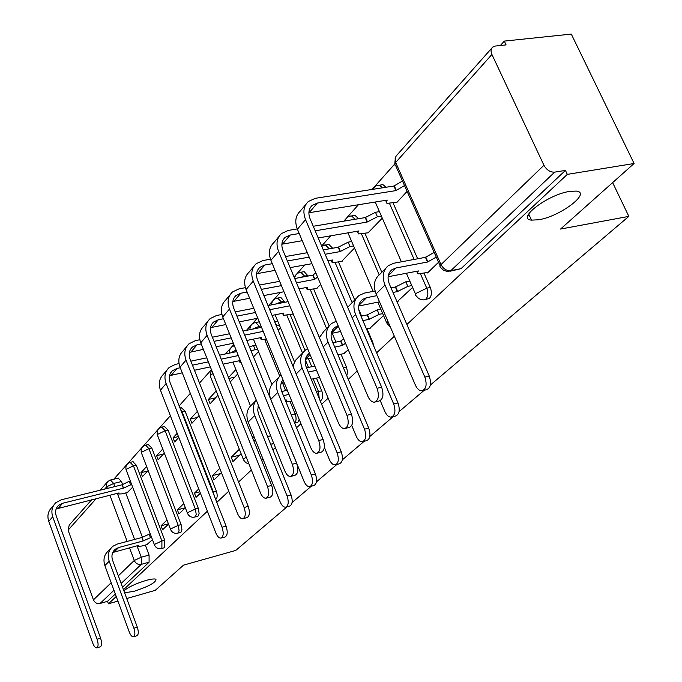 <?xml version="1.0" encoding="UTF-8"?>
<svg xmlns="http://www.w3.org/2000/svg" width="682" height="682" viewBox="0 0 682 682"><rect width="100%" height="100%" fill="white"/><g stroke="black" fill="none" stroke-linecap="round" stroke-linejoin="round"><path stroke-width="1.02" d="M538.678 219.766L531.5 220.133C515.95 218.931 547.68 194.6 569.538 191.42L576.094 191.079C592.053 192.418 560.075 216.544 538.678 219.766M123.928 590.953C127.79 587.338 135.113 583.843 145.905 580.476C151.148 579.035 154.499 578.626 155.948 579.248C156.187 582.343 148.915 586.358 134.132 591.294L124.601 592.777M425.142 299.62L429.507 298.307C431.697 295.638 431.962 292.032 430.299 287.489L426.77 288.188C428.432 292.74 428.168 296.355 425.994 299.023L423.701 299.91L420.581 299.466L418.339 298.213L415.381 295.025L416.446 293.192L426.77 288.188L420.462 273.849M320.139 400.726L321.307 400.129C323.021 397.981 323.157 394.869 321.733 390.795L318.468 391.545L319.244 398.544M294.675 423.164L297.974 422.09L299.185 419.37M215.648 499.403L216.168 499.071C217.473 497.374 217.515 494.723 216.305 491.108L213.33 491.875L214.191 495.661M194.745 517.084L198.189 515.993L199.118 513.444L198.283 508.261L195.359 509.028L196.203 514.219L195.717 516.155L194.6 517.127C191.446 517.655 189.11 516.479 187.593 513.597L187.806 512.566L195.359 509.028L165.138 430.726L157.713 434.306L157.576 435.508L187.397 513.094M177.695 533.188L181.054 532.113L181.932 529.658L181.105 524.603L178.232 525.37L179.068 530.426L178.616 532.301L177.576 533.222C174.456 533.759 172.154 532.608 170.679 529.752L170.884 528.806L178.232 525.37L148.932 448.688L141.703 452.166L141.566 453.274L170.5 529.3M164.149 547.808L164.712 547.501L164.72 540.195L161.907 540.954L161.898 548.268L161.336 548.575L164.149 547.808M406.89 324.496L567.313 174.379L634.09 163.492L571.303 34.1L504.305 41.099L500.375 45.506M394.716 164.047L372.074 189.443M358.434 204.745L343.805 221.164M330.753 235.802L321.648 246.014M304.743 264.983L294.053 276.977M280.259 292.45L268.708 305.408M257.174 318.349L246.475 330.352M233.849 344.512L225.444 353.949M210.227 375.935L211.446 369.653L199.511 383.037M190.321 393.344L179.178 405.85M170.372 415.73L127.295 464.058M127.21 464.152L113.8 479.19M117.918 601.081L108.412 603.809L116.23 596.494M123.476 589.717L207.396 511.185M216.808 502.37L228.743 491.211M238.581 482.003L251.368 470.034M261.658 460.401L263.03 459.114M272.911 449.873L275.392 447.554M296.551 427.759L300.933 423.65M321.623 404.29L328.161 398.177M348.263 379.363L357.223 370.974M376.626 352.816L394.349 336.235M287.131 506.769L235.733 550.442L183.535 565.131L155.24 590.348L126.733 598.54M634.09 163.492L560.553 229.05L628.847 216.382L430.342 385.066M424.247 390.249L399.089 411.63M393.25 416.591L369.806 436.514M364.205 441.271L342.313 459.873M336.942 464.433L316.457 481.842M311.299 486.232L292.092 502.549M504.305 41.099L506.095 44.901L495.32 46.044L492.685 47.084C490.818 48.814 490.554 51.278 491.918 54.458L543.938 165.266C546.64 170.04 550.221 172.333 554.679 172.137L450.862 270.635L447.562 271.598L443.436 270.191L439.899 266.781L440.717 264.863L543.938 165.266M567.313 174.379L565.429 170.398L554.679 172.137M118.182 478.125L121.464 481.535L122.513 484.348M125.735 492.924L142.325 537.075M145.317 545.046L149.085 555.08L141.259 557.22L141.293 564.346L121.157 583.451M108.412 603.809L107.509 601.328L100.075 603.459C97.04 603.996 94.832 602.794 93.443 599.853L68.081 530.17L69.24 525.055L91.669 499.744M146.613 466.531L140.935 472.694L147.61 471.057M140.935 472.694L142.436 476.641L148.122 470.512M166.971 520.016L161.071 525.771L168.42 523.827M161.071 525.771L162.597 529.795L168.505 524.066M162.759 448.995L156.613 455.67L163.407 454.042M156.613 455.67L158.156 459.694L164.319 453.053M183.756 503.606L177.363 509.846L185.308 507.783M177.363 509.846L178.94 513.955L185.342 507.74M177.192 433.317L173.04 437.827L178.445 436.557M173.04 437.827L174.635 441.936L178.795 437.452M198.76 488.934L194.447 493.154L199.86 491.765M194.447 493.154L196.066 497.349L200.397 493.146M197.396 411.365L190.269 419.106L197.311 417.495M190.269 419.106L191.915 423.309L199.059 415.602M219.783 468.389L212.366 475.635L220.593 473.564M212.366 475.635L214.046 479.915L221.48 472.703M216.194 390.957L208.377 399.447L215.546 397.845M208.377 399.447L210.073 403.744L217.916 395.287M239.348 449.259L231.207 457.221L239.587 455.15M231.207 457.221L232.937 461.595L241.104 453.683M228.879 378.45L234.71 377.18M252.493 437.494L254.215 437.077M292.706 314.129L293.243 314.095M319.057 377.581L319.602 377.572M316.38 288.597L320.719 284.479M343.754 353.617L348.28 349.772M341.46 261.547L354.512 248.06M369.942 328.204L383.565 315.561M368.075 232.835L382.278 218.129M397.751 301.231L412.593 287.42M396.361 202.315L396.549 202.742L407.103 191.378M427.324 272.527L427.512 272.953L438.552 262.255M393.028 202.861L417.657 258.776M423.991 273.167L430.299 287.489M364.964 233.372L381.818 272.288M327.479 244.574L328.792 244.344L332.646 248.231M338.553 262.076L354.7 299.918M358.749 309.406L361.579 316.047M367.035 328.818L372.756 342.236L372.167 342.364M303.038 271.862L304.121 271.666L308.162 276.031M313.66 289.117L329.133 325.919M332.219 333.251L335.953 342.125M341.026 354.205L346.499 367.223L343.455 367.905M279.944 297.642L280.839 297.471L285.008 302.245M290.148 314.641L304.99 350.42M308.392 358.621L311.742 366.703M316.491 378.16L321.733 390.795M202.153 389.729L235.077 473.129M181.318 407.683L185.095 411.212L216.305 491.108M164.413 426.557L168.045 430.052L198.283 508.261M148.284 444.545L151.796 448.014L181.105 524.603M132.888 461.714L136.281 465.158L164.72 540.195M612.641 182.614L628.847 216.382M127.304 492.532L132.666 487.17M146.886 544.628L152.453 539.633M253.977 441.194L255.332 439.881M235.887 369.559L228.521 377.564M386.055 187.252L382.875 184.6L380.923 184.907M358.587 218.692L354.998 215.376L353.395 215.64M373.727 346.021L372.756 342.236M346.78 375.825L347.513 371.835L346.499 367.223M259.339 321.955L258.094 322.023M235.861 475.098L235.247 473.086M565.429 170.398L461.006 268.674L450.009 271.248M122.538 587.185L149.094 562.19L149.085 555.08M107.509 601.328L115.309 593.988M230.277 381.954L237.668 373.992M253.534 435.389L252.187 436.71M253.508 356.925L258.495 351.545M278.196 330.31L280.49 327.837M110.748 548.481L108.634 550.638C104.201 554.492 102.948 559.47 104.858 565.574L129.341 632.146C130.654 635.411 132.052 636.954 133.527 636.775C135.181 635.615 135.3 632.768 133.894 628.216L137.312 627.193C138.719 631.737 138.591 634.592 136.937 635.752L133.527 636.775M112.769 552.497L138.659 545.37L138.335 546.359L141.643 546.043L147.457 544.466M151.532 537.194L143.16 540.954L141.865 537.493L117.364 544.048L112.973 546.214C108.523 550.084 107.262 555.088 109.197 561.235L133.894 628.216M141.865 537.493L150.228 533.733M137.312 627.193L112.607 560.306C111.166 555.728 112.112 552.002 115.437 549.121L118.659 547.535L143.16 540.954M53.767 505.149L51.849 507.434C48.047 511.236 47.015 515.89 48.763 521.406L92.726 643.117C94.039 646.434 95.403 648.011 96.827 647.849C98.413 646.707 98.498 643.825 97.083 639.213L100.595 638.164C102.01 642.768 101.916 645.649 100.322 646.8L96.827 647.849M56.146 508.968L119.018 492.916L118.736 494.015L122.078 493.845L127.807 492.413M131.626 484.416L123.348 488.193L122.078 484.791L61.312 499.795L55.822 502.694C52.003 506.504 50.971 511.193 52.727 516.743L97.083 639.213M100.595 638.164L56.222 515.865C54.91 511.722 55.685 508.235 58.55 505.396L62.582 503.273L123.348 488.193M122.078 484.791L129.222 481.296L130.509 484.689M130.347 481.015L129.222 481.296M255.946 400.539L251.939 404.622C246.91 408.944 245.656 414.75 248.188 422.039L280.183 501.961C281.777 505.584 283.61 507.323 285.681 507.161C288.495 505.66 288.955 501.943 287.079 496.01L291.061 494.953C292.936 500.878 292.467 504.586 289.645 506.087L285.937 507.093M285.34 400.3L286.917 399.933L286.491 401.809L291.734 401.152M287.284 390.257L281.76 391.511M269.501 394.29L268.734 394.469M283.448 395.662L288.972 394.401M258.094 406.591L258.802 406.412M291.061 494.953L258.452 413.914L257.702 409.908L258.452 405.543M256.27 400.121C253.056 404.46 252.545 409.584 254.727 415.5L287.079 496.01M278.87 377.189L274.514 381.622C269.399 386.003 268.162 391.928 270.797 399.405L304.044 481.373C305.672 485.03 307.565 486.786 309.73 486.641C312.774 485.107 313.311 481.245 311.359 475.064L315.416 474.007C317.377 480.179 316.823 484.032 313.78 485.567L310.08 486.547M314.811 366.029L306.542 367.854M308.298 372.099L316.567 370.266M281.044 383.616L284.266 382.892M311.248 379.226L319.56 377.47M315.416 474.007L281.777 391.553C280.063 386.967 280.464 383.028 282.979 379.738M281.001 374.912C276.21 379.345 275.11 385.202 277.719 392.474L311.359 475.064M324.342 447.324L329.363 459.523C331.009 463.206 332.969 464.996 335.229 464.877C338.536 463.308 339.167 459.293 337.121 452.831L341.264 451.774C343.31 458.227 342.671 462.234 339.355 463.811L335.706 464.757M345.518 343.225L342.432 345.476L340.608 341.136L332.901 342.773M340.608 341.136L343.685 338.886M334.726 347.129L342.432 345.476M305.383 359.278L311.461 357.965M344.478 353.455L337.982 354.87M341.264 451.774L306.244 367.146C304.172 361.392 305.084 356.857 308.989 353.549L309.483 353.199M307.591 348.638L305.758 349.789C300.54 354.239 299.321 360.326 302.109 368.05L337.121 452.831M303.166 352.423L295.69 360.105L293.933 363.745L293.328 367.069M166.902 370.19L163.535 374.205C159.273 378.408 158.241 383.719 160.449 390.155L215.785 532.83C217.336 536.487 219.075 538.234 221.002 538.081C223.508 536.64 223.858 533.026 222.051 527.22L226.074 526.129C227.882 531.917 227.532 535.541 225.009 536.981L221.173 538.03M223.167 364.162L240.286 360.539L239.953 362.44L241.164 362.645M257.464 349.005L251.036 350.829M226.074 526.129L170.125 382.645C168.454 377.811 169.221 373.83 172.435 370.693L177.022 368.433L180.27 367.751M192.46 365.185L208.351 361.852M221.164 359.167L238.308 355.561M169.503 375.714L182.273 372.832M194.464 370.249L210.346 366.882M236.705 351.605L219.57 355.169M206.748 357.845L190.866 361.153M179.042 363.617L175.427 364.367L169.187 367.462C164.908 371.673 163.876 377.027 166.118 383.506L222.051 527.22M249.424 346.874L253.491 345.544L255.102 349.499M255.861 345.049L253.491 345.544M186.749 346.507L183.1 350.872C178.761 355.126 177.738 360.556 180.039 367.146L237.464 513.41C239.041 517.101 240.84 518.874 242.86 518.738C245.571 517.254 245.98 513.503 244.096 507.468L248.205 506.368C250.089 512.395 249.672 516.146 246.952 517.629L243.099 518.67M246.824 340.463L261.419 337.471L261.087 339.542L266.355 339.09M279.467 325.365L276.415 325.987M248.205 506.368L190.116 359.252C188.385 354.308 189.153 350.241 192.409 347.061L197.089 344.785L201.224 343.95M214.037 341.35L231.172 337.871M244.668 335.135L263.192 331.375M189.4 352.372L203.381 349.372M216.194 346.737L233.329 343.225M261.538 327.317L243.014 331.051M229.519 333.762L212.383 337.215M199.835 339.738L195.436 340.625L189.076 343.737C184.72 348.016 183.697 353.472 186.024 360.105L244.096 507.468M274.752 321.938L276.849 325.894M277.804 321.324L275.178 321.844M207.771 321.435L203.799 326.184C199.383 330.497 198.377 336.03 200.764 342.782L260.43 492.822C262.05 496.547 263.908 498.354 266.014 498.235C268.955 496.709 269.441 492.805 267.472 486.513L271.666 485.422C273.635 491.705 273.15 495.601 270.2 497.127L266.355 498.141M272.058 315.408L283.746 313.098L283.405 315.365L293.217 314.027M271.666 485.422L211.292 334.487C209.485 329.423 210.244 325.271 213.56 322.049L218.334 319.756L223.466 318.75M236.952 316.116L255.477 312.501M269.722 309.722L289.799 305.8M210.474 327.684L225.802 324.547M239.288 321.878L257.813 318.221M288.077 301.657L268 305.545M253.755 308.298L235.239 311.887M221.923 314.462L216.612 315.493L210.133 318.622C205.7 322.961 204.694 328.528 207.106 335.331L267.472 486.513M230.056 294.846L225.733 300.012C221.249 304.385 220.252 310.037 222.741 316.96L284.829 470.964C286.474 474.715 288.392 476.548 290.6 476.462C293.797 474.902 294.368 470.836 292.314 464.254L296.593 463.163C298.656 469.728 298.077 473.794 294.863 475.354L291.052 476.343M299.031 288.887L307.369 287.31L307.036 289.79L317.011 288.477M317.59 277.062L314.598 279.415L312.808 275.17L294.701 278.529M296.593 463.163L233.747 308.221C231.871 303.021 232.613 298.793 235.989 295.519L240.848 293.217L247.114 292.049M261.351 289.381L281.419 285.622M296.482 282.808L314.598 279.415M232.826 301.521L249.646 298.256M263.891 295.553L283.959 291.751M279.637 281.325L259.561 285.042M245.426 287.668L239.067 288.844L232.451 291.99C227.95 296.389 226.953 302.066 229.476 309.048L292.314 464.254M312.808 275.17L315.8 272.809M351.733 425.457L356.26 436.31C357.939 440.009 359.951 441.825 362.312 441.748C365.919 440.154 366.66 435.969 364.512 429.183L368.74 428.134C370.889 434.903 370.147 439.089 366.524 440.683L362.952 441.586M382.721 313.609L379.141 314.342L369.056 319.355L367.155 314.905L361 316.167M367.155 314.905L377.231 309.884L380.803 309.159M362.901 320.634L369.056 319.355M331.239 333.455L340.565 331.503M370.684 328.051L366.447 328.946M368.74 428.134L332.245 341.213C330.071 335.305 330.966 330.676 334.93 327.326L338.153 325.766M336.243 321.256L331.605 323.456C326.303 327.965 325.109 334.18 328.016 342.108L364.512 429.183M328.98 326.132L323.814 331.384L319.398 337.607M253.738 266.602L249.024 272.22C244.463 276.662 243.483 282.425 246.083 289.526L310.779 447.707C312.45 451.475 314.436 453.334 316.729 453.291C320.233 451.706 320.907 447.469 318.741 440.563L323.123 439.472C325.28 446.369 324.606 450.606 321.094 452.183L317.352 453.129M327.923 260.788L332.407 259.978L332.083 262.698L342.108 261.428M353.574 245.887L349.994 246.517L340.079 251.598L338.221 247.251L323.294 249.885M323.123 439.472L257.617 280.311C255.648 274.974 256.381 270.652 259.816 267.344L264.769 265.034L272.306 263.687M287.369 261.001L309.176 257.114M325.152 254.258L340.079 251.598M256.577 273.746L275.076 270.353M290.14 267.625L311.947 263.678M307.318 252.707L285.511 256.551M270.49 259.211L262.92 260.55L256.168 263.704C251.59 268.154 250.618 273.959 253.244 281.112L318.741 440.563M338.221 247.251L348.127 242.17L349.994 246.517M351.699 241.539L348.127 242.17M380.266 400.675L384.895 411.596C386.6 415.295 388.672 417.137 391.118 417.111C395.083 415.508 395.944 411.135 393.702 404L398.015 402.96C400.266 410.078 399.396 414.443 395.424 416.054L391.98 416.907M411.792 285.588L407.819 286.363L397.367 291.598L395.381 287.02L391.008 287.881M375.091 291.001L364.555 293.064L359.099 295.434C353.719 300.003 352.543 306.354 355.586 314.496L393.702 404M395.381 287.02L405.824 281.794L409.788 281.018M398.015 402.96L359.908 313.618C357.632 307.548 358.51 302.825 362.543 299.432L366.532 297.702L376.865 295.656M392.994 292.459L397.367 291.598M358.758 305.996L379.524 301.828M398.51 301.077L396.873 301.401M356.439 298.153L347.684 307.292M278.947 236.535L273.797 242.664C269.168 247.157 268.205 253.048 270.916 260.345L338.434 422.917C340.13 426.693 342.168 428.586 344.555 428.586C348.408 427 349.201 422.567 346.942 415.295L351.418 414.213C353.685 421.476 352.884 425.9 349.014 427.495L345.399 428.381M318.221 237.958L358.988 230.951L357.845 232.724L358.672 233.943L368.74 232.724M381.391 216.092L377.419 216.757L367.146 222.051L365.202 217.584L313.251 226.262M351.418 414.213L283.021 250.592C280.967 245.119 281.683 240.703 285.17 237.353L290.225 235.034L299.219 233.517M315.195 230.823L367.146 222.051M281.879 244.216L302.245 240.695M297.284 228.93L288.29 230.431L281.41 233.594C276.756 238.095 275.801 244.028 278.554 251.377L346.942 415.295M365.202 217.584L375.475 212.29L377.419 216.757M379.439 211.633L375.475 212.29M385.714 268.324L379.567 274.582C374.128 279.185 372.977 285.63 376.123 293.933L415.449 385.228C417.162 388.911 419.285 390.777 421.826 390.829C426.207 389.234 427.213 384.657 424.852 377.112L429.268 376.08C431.621 383.616 430.606 388.177 426.216 389.78L422.976 390.556M388.118 276.739L418.416 270.942L417.043 272.962L417.947 273.908L428.108 272.374M527.996 215.384L529.377 215.546M436.267 257.105L427.512 262.024L425.44 257.327L393.966 263.201L388.416 265.571C382.943 270.191 381.809 276.679 384.998 285.042L424.852 377.112M425.44 257.327L434.178 252.4M429.268 376.08L389.413 284.189C387.026 277.958 387.879 273.124 391.971 269.688L396.046 267.958L427.512 262.024M305.826 204.464L300.208 211.164C295.502 215.717 294.564 221.735 297.403 229.22L367.973 396.447C369.687 400.206 371.775 402.124 374.256 402.201C378.519 400.624 379.456 395.986 377.078 388.288L381.656 387.214C384.034 394.895 383.088 399.533 378.808 401.11L375.381 401.928M308.886 212.758L387.265 200.082L386.012 202.034L386.958 203.372L397.052 202.204M404.528 185.572L395.952 190.602L393.932 186.024L315.348 198.317L308.332 201.48C303.601 206.041 302.672 212.093 305.553 219.647L377.078 388.288M381.656 387.214L310.122 218.896C307.974 213.27 308.673 208.76 312.211 205.367L317.369 203.057L395.952 190.602M393.932 186.024L402.491 180.977M290.097 401.528L295.127 413.821C296.5 417.802 296.389 420.811 294.777 422.857L294.607 423.002M273.422 442.669L272.749 443.65L270.66 444.28M491.918 54.458L395.679 162.469L441.007 264.565C443.385 268.938 446.667 270.967 450.862 270.635L461.006 268.674M121.464 481.535L113.655 483.453L114.823 486.581M117.355 493.333L134.601 539.436M136.988 545.822L141.259 557.22L134.26 560.476L129.546 547.825M127.159 541.431L109.921 495.192M107.398 488.414L106.776 486.743L104.687 489.088M96.196 498.61L68.081 530.17M93.443 599.853L111.175 582.743M118.344 575.83L134.26 560.476C135.761 563.588 138.105 564.875 141.293 564.346L149.094 562.19M389.499 203.432L414.119 259.433M361.503 233.977L379.192 274.872M332.628 248.188L329.253 248.828M335.16 262.689L352.134 302.535M307.923 275.485L304.598 276.099L304.837 276.653M310.336 289.748L326.618 328.536M284.599 301.256L281.342 301.887L281.751 302.876M286.892 315.289L302.535 353.071M305.297 359.729L308.477 367.419M313.226 378.894L318.468 391.545L316.567 392.082M260.976 325.945L259.348 326.277L259.902 327.65M264.718 339.431L279.722 376.14M282.629 383.258L285.647 390.633M296.755 413.437L291.367 415.065M185.095 411.212L182.128 411.885L213.33 491.875L212.775 492.029M168.045 430.052L165.138 430.726L161.805 427.154C158.019 428.373 156.536 430.956 157.337 434.903M151.796 448.014L148.932 448.688L145.684 445.15C142.009 446.369 140.569 448.892 141.353 452.729M136.281 465.158L133.467 465.84L161.907 540.954L154.737 544.296L154.541 545.165C155.99 547.987 158.25 549.129 161.336 548.575M130.1 462.379L133.467 465.84L126.417 469.216L126.281 470.239L154.388 544.756M145.445 445.21L148.54 444.485M161.523 427.213L164.712 426.48M180.44 409.089L182.128 411.885L181.583 412.022M234.327 345.748L234.344 345.74C230.823 346.874 229.186 349.329 229.45 353.114M254.991 322.629L255.639 322.518L259.348 326.277L252.366 329.167M276.807 298.213L277.583 298.094L281.342 301.887L275.392 304.112M299.867 272.408L300.796 272.271L304.598 276.099L300.233 277.506M324.3 245.077L325.408 244.94L329.236 248.785L328.051 249.041M350.207 216.092L351.537 215.947L355.126 219.272M377.743 185.282L379.345 185.146L382.525 187.806M212.98 373.506L210.687 375.219L210.559 376.754L243.372 459.404M246.253 457.162L243.875 458.773L243.645 460.094L245.81 462.72L248.947 463.931M236.083 350.062L230.866 352.816M270.592 435.653L267.685 436.898M387.7 320.804L386.992 323.532L390.292 326.814M110.407 480.026L113.655 483.453L106.776 486.743L106.528 483.794L107.944 481.381L110.569 479.983L118.361 478.082M113.945 590.297L100.075 603.459M440.078 265.69L395.722 165.735L394.742 164.976L395.679 162.469L395.117 158.011L396.276 155.846L491.79 48.098M114.278 551.951L118.659 547.535M150.407 537.493L149.102 534.032M143.314 540.809L142.009 537.348M104.858 565.574L109.197 561.235M62.582 503.273L58.575 508.005M122.214 484.638L123.493 488.039M52.727 516.743L48.763 521.406M248.188 422.039L254.727 415.5M281.368 383.54L283.61 381.281M270.797 399.405L277.719 392.474M305.459 359.261L310.071 354.614M342.679 345.237L340.855 340.898M296.176 373.992L302.109 368.05M177.022 368.433L171.318 375.151M166.118 383.506L160.449 390.155M197.089 344.785L191.054 351.895M186.024 360.105L180.039 367.146M218.334 319.756L211.94 327.283M207.106 335.331L200.764 342.782M240.848 293.217L234.071 301.205M313.047 274.914L314.837 279.151M229.476 309.048L222.741 316.96M331.282 333.234L338.306 326.149M379.141 314.342L377.231 309.884M369.32 319.099L367.419 314.649M323.268 346.865L328.016 342.108M264.769 265.034L257.566 273.525M338.468 246.969L340.327 251.326M253.244 281.112L246.083 289.526M358.851 305.442L366.532 297.702M407.819 286.363L405.824 281.794M397.649 291.316L395.654 286.747M352.193 317.897L355.586 314.496M290.225 235.034L282.553 244.079M365.475 217.294L367.41 221.761M278.554 251.377L270.916 260.345M388.254 275.809L396.046 267.958M427.81 261.726L425.738 257.029M376.123 293.933L384.998 285.042M317.369 203.057L309.185 212.699M394.213 185.709L396.242 190.287M305.553 219.647L297.403 229.22M531.5 220.133L528.669 214.02M273.814 443.641L272.084 444.067M133.109 461.663L130.296 462.336C126.733 463.547 125.326 466.011 126.093 469.745M181.685 407.606L180.005 407.981M258.836 321.878L255.639 322.518C251.863 323.319 249.953 325.706 249.927 329.662M280.839 297.471L277.583 298.094C273.883 298.767 271.888 301.018 271.581 304.845M304.121 271.666L300.796 272.271C297.352 272.757 295.28 274.735 294.564 278.213M328.792 244.344L321.725 246.202M354.998 215.376L351.537 215.947C348.246 216.168 346.021 217.848 344.853 220.985M382.875 184.6L375.867 185.939L372.594 189.357M250.49 405.909L232.894 362.108M271.854 384.375L253.44 339.107M294.59 362.04L275.119 314.803M386.421 322.211L377.802 302.177M373.156 291.376L347.956 232.852M415.577 294.249L406.387 273.243M401.391 261.811L375.236 202.025M395.398 157.175L394.81 163.765M107.219 482.191L100.109 490.213M138.182 545.967L138.028 545.54M113.775 550.8L115.437 549.121M118.387 493.077L118.566 493.563M58.55 505.396L57.015 507.22M286.125 400.897L285.826 400.189M307.053 355.501L308.989 353.549M239.271 360.752L239.578 361.511M172.435 370.693L170.722 372.722M260.328 337.692L260.66 338.511M192.409 347.061L190.679 349.116M282.57 313.328L282.928 314.206M213.56 322.049L211.795 324.138M306.099 287.548L306.491 288.503M235.989 295.519L234.199 297.642M332.969 329.304L334.93 327.326M331.026 260.226L331.461 261.249M259.816 267.344L258.001 269.492M360.556 301.435L362.543 299.432M357.487 231.215L357.973 232.323M285.17 237.353L283.328 239.535M417.256 272.323L416.787 271.248M389.959 271.726L391.971 269.688M385.628 200.346L386.165 201.565M312.211 205.367L310.344 207.575"/></g></svg>
